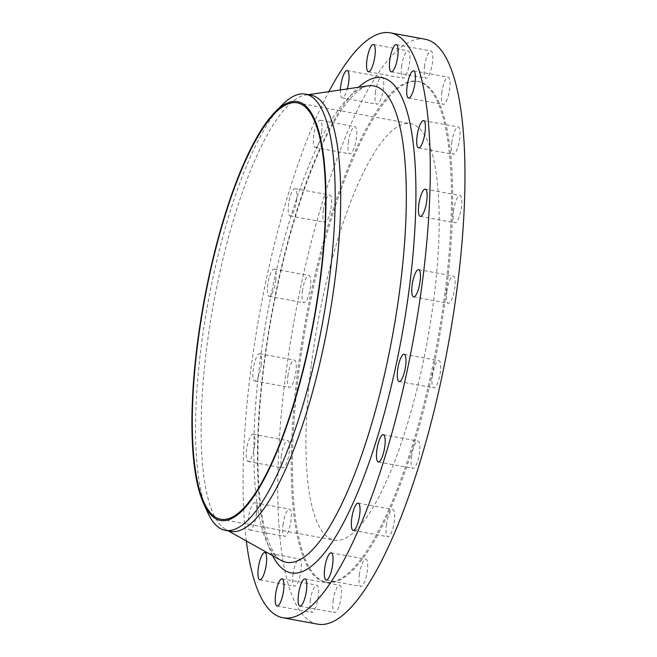 <?xml version="1.0" encoding="UTF-8"?>
<svg xmlns="http://www.w3.org/2000/svg" width="657" height="657" viewBox="0 0 657 657"><rect width="100%" height="100%" fill="white"/><g stroke="black" fill="none" stroke-linecap="round" stroke-linejoin="round"><path stroke-width="0.49" stroke-dasharray="3.29 2.46" d="M282.986 524.869A13.863 3.63 100.4 0 1 289.499 509.118A13.863 3.63 100.4 0 1 291.002 520.623A13.863 3.63 100.4 0 1 284.489 536.375A13.863 3.63 100.4 0 1 282.986 524.869M256.32 514.259A13.863 3.63 -79.6 0 0 254.817 502.745A13.863 3.63 -79.6 0 0 248.305 518.496A13.863 3.63 -79.6 0 0 249.808 530.01A13.863 3.63 -79.6 0 0 256.32 514.259M292.981 574.678A13.863 3.63 100.4 0 1 299.493 558.926A13.863 3.63 100.4 0 1 300.996 570.432A13.863 3.63 100.4 0 1 294.484 586.184A13.863 3.63 100.4 0 1 292.981 574.678M310.26 600.909A13.863 3.63 100.4 0 1 316.773 585.149A13.863 3.63 100.4 0 1 318.275 596.663A13.863 3.63 100.4 0 1 311.763 612.414A13.863 3.63 100.4 0 1 310.26 600.909M333.132 600.991A13.863 3.63 100.4 0 1 339.644 585.239A13.863 3.63 100.4 0 1 341.147 596.745A13.863 3.63 100.4 0 1 334.635 612.496A13.863 3.63 100.4 0 1 333.132 600.991M359.346 574.924A13.863 3.63 100.4 0 1 365.859 559.164A13.863 3.63 100.4 0 1 367.362 570.678A13.863 3.63 100.4 0 1 360.849 586.43A13.863 3.63 100.4 0 1 359.346 574.924M386.349 525.247A13.863 3.63 100.4 0 1 392.861 509.495A13.863 3.63 100.4 0 1 394.364 521.009A13.863 3.63 100.4 0 1 387.852 536.761A13.863 3.63 100.4 0 1 386.349 525.247M411.496 456.837A13.863 3.63 100.4 0 1 418.008 441.085A13.863 3.63 100.4 0 1 419.511 452.599A13.863 3.63 100.4 0 1 412.998 468.351A13.863 3.63 100.4 0 1 411.496 456.837M432.314 376.387A13.863 3.63 100.4 0 1 438.827 360.627A13.863 3.63 100.4 0 1 440.33 372.141A13.863 3.63 100.4 0 1 433.817 387.893A13.863 3.63 100.4 0 1 432.314 376.387M446.776 291.765A13.863 3.63 100.4 0 1 453.289 276.006A13.863 3.63 100.4 0 1 454.792 287.52A13.863 3.63 100.4 0 1 448.288 303.271A13.863 3.63 100.4 0 1 446.776 291.765M453.47 211.258A13.863 3.63 100.4 0 1 459.982 195.499A13.863 3.63 100.4 0 1 461.485 207.012A13.863 3.63 100.4 0 1 454.973 222.764A13.863 3.63 100.4 0 1 453.47 211.258M451.729 142.741A13.863 3.63 100.4 0 1 458.241 126.99A13.863 3.63 100.4 0 1 459.744 138.504A13.863 3.63 100.4 0 1 453.231 154.255A13.863 3.63 100.4 0 1 451.729 142.741M441.734 92.941A13.863 3.63 100.4 0 1 448.246 77.181A13.863 3.63 100.4 0 1 449.749 88.695A13.863 3.63 100.4 0 1 443.237 104.447A13.863 3.63 100.4 0 1 441.734 92.941M424.455 66.71A13.863 3.63 100.4 0 1 430.967 50.95A13.863 3.63 100.4 0 1 432.47 62.464A13.863 3.63 100.4 0 1 425.958 78.216A13.863 3.63 100.4 0 1 424.455 66.71M401.583 66.62A13.863 3.63 100.4 0 1 408.096 50.868A13.863 3.63 100.4 0 1 409.598 62.382A13.863 3.63 100.4 0 1 403.086 78.134A13.863 3.63 100.4 0 1 401.583 66.62M375.369 92.694A13.863 3.63 100.4 0 1 381.873 76.943A13.863 3.63 100.4 0 1 383.384 88.449A13.863 3.63 100.4 0 1 376.872 104.2A13.863 3.63 100.4 0 1 375.369 92.694M348.366 142.364A13.863 3.63 100.4 0 1 354.879 126.612A13.863 3.63 100.4 0 1 356.381 138.118A13.863 3.63 100.4 0 1 349.869 153.878A13.863 3.63 100.4 0 1 348.366 142.364M321.7 131.753A13.863 3.63 -79.6 0 0 320.197 120.239A13.863 3.63 -79.6 0 0 313.685 135.991A13.863 3.63 -79.6 0 0 315.188 147.505A13.863 3.63 -79.6 0 0 321.7 131.753M323.219 210.774A13.863 3.63 100.4 0 1 329.732 195.022A13.863 3.63 100.4 0 1 331.235 206.528A13.863 3.63 100.4 0 1 324.722 222.288A13.863 3.63 100.4 0 1 323.219 210.774M296.553 200.163A13.863 3.63 -79.6 0 0 295.05 188.649A13.863 3.63 -79.6 0 0 288.538 204.401A13.863 3.63 -79.6 0 0 290.041 215.915A13.863 3.63 -79.6 0 0 296.553 200.163M302.401 291.232A13.863 3.63 100.4 0 1 308.905 275.472A13.863 3.63 100.4 0 1 310.416 286.986A13.863 3.63 100.4 0 1 303.904 302.737A13.863 3.63 100.4 0 1 302.401 291.232M275.735 280.613A13.863 3.63 -79.6 0 0 274.224 269.107A13.863 3.63 -79.6 0 0 267.719 284.859A13.863 3.63 -79.6 0 0 269.222 296.373A13.863 3.63 -79.6 0 0 275.735 280.613M281.245 456.36A13.863 3.63 100.4 0 1 287.758 440.601A13.863 3.63 100.4 0 1 289.261 452.115A13.863 3.63 100.4 0 1 282.748 467.866A13.863 3.63 100.4 0 1 281.245 456.36M254.579 445.742A13.863 3.63 -79.6 0 0 253.076 434.236A13.863 3.63 -79.6 0 0 246.564 449.988A13.863 3.63 -79.6 0 0 248.067 461.501A13.863 3.63 -79.6 0 0 254.579 445.742M287.93 375.853A13.863 3.63 100.4 0 1 294.443 360.102A13.863 3.63 100.4 0 1 295.946 371.607A13.863 3.63 100.4 0 1 289.433 387.359A13.863 3.63 100.4 0 1 287.93 375.853M261.264 365.235A13.863 3.63 -79.6 0 0 259.761 353.729A13.863 3.63 -79.6 0 0 253.249 369.48A13.863 3.63 -79.6 0 0 254.752 380.994A13.863 3.63 -79.6 0 0 261.264 365.235M207.661 512.476A221.762 58.145 100.4 0 1 201.247 346.165A221.762 58.145 100.4 0 1 282.592 104.52M230.845 531.341A221.762 58.145 100.4 0 1 225.918 529.542A221.762 58.145 100.4 0 1 206.791 347.175A221.762 58.145 100.4 0 1 305.727 95.051A221.762 58.145 100.4 0 1 310.966 95.125M246.326 540.949A297.358 77.961 100.4 0 1 250.703 370.827A297.358 77.961 100.4 0 1 328.853 91.643M317.643 624.15A297.358 77.961 100.4 0 1 285.384 377.2A297.358 77.961 100.4 0 1 425.087 39.223M444.961 292.726A254.522 66.735 100.4 0 1 325.387 582.012A254.522 66.735 100.4 0 1 297.769 370.647A254.522 66.735 100.4 0 1 417.343 81.353A254.522 66.735 100.4 0 1 444.961 292.726M446.152 292.948A254.522 66.735 100.4 0 1 326.578 582.233A254.522 66.735 100.4 0 1 298.968 370.86A254.522 66.735 100.4 0 1 418.542 81.575A254.522 66.735 100.4 0 1 446.152 292.948M311.352 364.307A211.677 55.5 100.4 0 1 410.797 123.713A211.677 55.5 100.4 0 1 433.768 299.502A211.677 55.5 100.4 0 1 334.323 540.103A211.677 55.5 100.4 0 1 311.352 364.307M340.367 89.943A13.863 3.63 -79.6 0 0 342.19 97.836A13.863 3.63 -79.6 0 0 347.348 88.909M368.117 85.845A242.162 63.491 -79.6 0 0 260.065 361.169A242.162 63.491 -79.6 0 0 280.966 560.322C277.919 558.967 270.783 552.061 265.017 529.468C255.967 494.023 255.483 431.255 264.319 363.37C273.501 290.657 293.121 213.065 315.754 159.552C324.599 138.553 333.436 121.709 342.248 109.021C348.571 100.036 354.304 93.696 359.445 89.984C363.107 87.414 365.998 86.034 368.117 85.845M272.598 555.641A251.746 66.004 100.4 0 1 263.892 363.847A251.746 66.004 100.4 0 1 358.632 87.25M254.817 502.745L289.499 509.118M264.812 552.553L299.493 558.926M282.091 578.784L316.773 585.149M304.963 578.866L339.644 585.239M331.177 552.8L365.859 559.164M358.18 503.122L392.861 509.495M383.327 434.712L418.008 441.085M404.145 354.263L438.827 360.627M418.608 269.641L453.289 276.006M425.301 189.134L459.982 195.499M423.56 120.625L458.241 126.99M413.565 70.816L448.246 77.181M396.286 44.586L430.967 50.95M373.414 44.504L408.096 50.868M347.192 70.57L381.873 76.943M320.197 120.239L354.879 126.612M295.05 188.649L329.732 195.022M274.224 269.107L308.905 275.472M253.076 434.236L287.758 440.601M259.761 353.729L294.443 360.102M225.918 529.542L228.299 530.872M325.387 582.012L326.578 582.233M297.194 102.845L410.797 123.713M220.711 519.235L334.323 540.103M417.343 81.353L418.542 81.575M305.727 95.051L308.42 94.657M254.752 380.994L289.433 387.359M248.067 461.501L282.748 467.866M269.222 296.373L303.904 302.737M290.041 215.915L324.722 222.288M315.188 147.505L349.869 153.878M342.19 97.836L376.872 104.2M368.405 71.761L403.086 78.134M391.276 71.851L425.958 78.216M408.555 98.074L443.237 104.447M418.55 147.882L453.231 154.255M420.291 216.399L454.973 222.764M413.606 296.898L448.288 303.271M399.136 381.528L433.817 387.893M378.317 461.978L412.998 468.351M353.17 530.388L387.852 536.761M326.168 580.057L360.849 586.43M299.953 606.132L334.635 612.496M277.082 606.05L311.763 612.414M259.802 579.819L294.484 586.184M249.808 530.01L284.489 536.375"/><path stroke-width="0.99" d="M266.315 564.059A13.863 3.63 -79.6 0 0 264.812 552.553A13.863 3.63 -79.6 0 0 258.3 568.305A13.863 3.63 -79.6 0 0 259.802 579.819A13.863 3.63 -79.6 0 0 266.315 564.059M283.594 590.29A13.863 3.63 -79.6 0 0 282.091 578.784A13.863 3.63 -79.6 0 0 275.579 594.536A13.863 3.63 -79.6 0 0 277.082 606.05A13.863 3.63 -79.6 0 0 283.594 590.29M306.466 590.38A13.863 3.63 -79.6 0 0 304.963 578.866A13.863 3.63 -79.6 0 0 298.45 594.618A13.863 3.63 -79.6 0 0 299.953 606.132A13.863 3.63 -79.6 0 0 306.466 590.38M332.68 564.306A13.863 3.63 -79.6 0 0 331.177 552.8A13.863 3.63 -79.6 0 0 324.665 568.551A13.863 3.63 -79.6 0 0 326.168 580.057A13.863 3.63 -79.6 0 0 332.68 564.306M359.683 514.636A13.863 3.63 -79.6 0 0 358.18 503.122A13.863 3.63 -79.6 0 0 351.667 518.882A13.863 3.63 -79.6 0 0 353.17 530.388A13.863 3.63 -79.6 0 0 359.683 514.636M384.83 446.226A13.863 3.63 -79.6 0 0 383.327 434.712A13.863 3.63 -79.6 0 0 376.814 450.472A13.863 3.63 -79.6 0 0 378.317 461.978A13.863 3.63 -79.6 0 0 384.83 446.226M405.648 365.768A13.863 3.63 -79.6 0 0 404.145 354.263A13.863 3.63 -79.6 0 0 397.633 370.014A13.863 3.63 -79.6 0 0 399.136 381.528A13.863 3.63 -79.6 0 0 405.648 365.768M420.11 281.147A13.863 3.63 -79.6 0 0 418.608 269.641A13.863 3.63 -79.6 0 0 412.103 285.393A13.863 3.63 -79.6 0 0 413.606 296.898A13.863 3.63 -79.6 0 0 420.11 281.147M426.804 200.64A13.863 3.63 -79.6 0 0 425.301 189.134A13.863 3.63 -79.6 0 0 418.788 204.885A13.863 3.63 -79.6 0 0 420.291 216.399A13.863 3.63 -79.6 0 0 426.804 200.64M425.063 132.131A13.863 3.63 -79.6 0 0 423.56 120.625A13.863 3.63 -79.6 0 0 417.047 136.377A13.863 3.63 -79.6 0 0 418.55 147.882A13.863 3.63 -79.6 0 0 425.063 132.131M415.068 82.322A13.863 3.63 -79.6 0 0 413.565 70.816A13.863 3.63 -79.6 0 0 407.053 86.568A13.863 3.63 -79.6 0 0 408.555 98.074A13.863 3.63 -79.6 0 0 415.068 82.322M397.789 56.091A13.863 3.63 -79.6 0 0 396.286 44.586A13.863 3.63 -79.6 0 0 389.773 60.337A13.863 3.63 -79.6 0 0 391.276 71.851A13.863 3.63 -79.6 0 0 397.789 56.091M374.917 56.009A13.863 3.63 -79.6 0 0 373.414 44.504A13.863 3.63 -79.6 0 0 366.902 60.255A13.863 3.63 -79.6 0 0 368.405 71.761A13.863 3.63 -79.6 0 0 374.917 56.009M347.348 88.909A13.863 3.63 -79.6 0 0 348.703 82.076A13.863 3.63 -79.6 0 0 347.192 70.57A13.863 3.63 -79.6 0 0 340.687 86.322A13.863 3.63 -79.6 0 0 340.367 89.943M320.517 278.445A212.942 55.829 100.4 0 1 265.338 476.883A212.942 55.829 100.4 0 1 203.53 503.336A212.942 55.829 100.4 0 1 197.379 343.627A212.942 55.829 100.4 0 1 275.48 111.6A212.942 55.829 100.4 0 1 320.517 278.445M275.48 111.6L282.592 104.52A221.762 58.145 100.4 0 1 305.431 94.107A221.762 58.145 100.4 0 1 329.494 278.272A221.762 58.145 100.4 0 1 225.31 530.322A221.762 58.145 100.4 0 1 207.661 512.476L203.53 503.336M305.431 94.107L310.966 95.125A221.762 58.145 100.4 0 1 335.029 279.291A221.762 58.145 100.4 0 1 230.845 531.341L225.31 530.322M328.853 91.643A297.358 77.961 100.4 0 1 390.406 32.85A297.358 77.961 100.4 0 1 422.665 279.8A297.358 77.961 100.4 0 1 282.962 617.777A297.358 77.961 100.4 0 1 246.326 540.949M390.406 32.85L425.087 39.223A297.358 77.961 100.4 0 1 457.346 286.173A297.358 77.961 100.4 0 1 317.643 624.15L282.962 617.777M197.741 343.439A211.677 55.5 100.4 0 1 297.194 102.845A211.677 55.5 100.4 0 1 320.156 278.634A211.677 55.5 100.4 0 1 220.711 519.235A211.677 55.5 100.4 0 1 197.741 343.439M228.299 530.872L280.966 560.322A242.162 63.491 -79.6 0 0 400.113 287.035A242.162 63.491 -79.6 0 0 368.117 85.845L308.42 94.657M358.632 87.25A251.746 66.004 100.4 0 1 409.475 286.781A251.746 66.004 100.4 0 1 345.475 518.981A251.746 66.004 100.4 0 1 272.598 555.641"/></g></svg>
